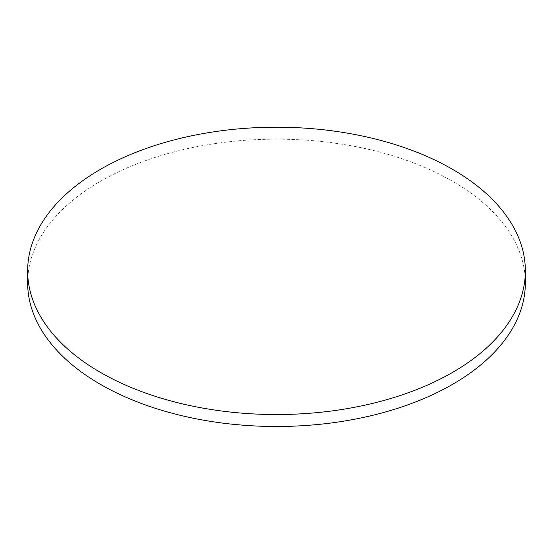 <?xml version="1.0" encoding="UTF-8"?>
<svg xmlns="http://www.w3.org/2000/svg" width="553" height="553" viewBox="0 0 553 553"><rect width="100%" height="100%" fill="white"/><g stroke="black" fill="none" stroke-linecap="round" stroke-linejoin="round"><path stroke-width="0.41" stroke-dasharray="2.77 2.07" d="M27.65 282.825A248.85 143.669 180 0 1 276.5 139.149A248.85 143.669 180 0 1 525.35 282.825"/><path stroke-width="0.83" d="M100.535 372.459A248.85 143.669 0 0 0 371.734 403.607A248.85 143.669 0 0 0 525.35 270.873A248.85 143.669 0 0 0 276.5 127.197A248.85 143.669 0 0 0 27.65 270.873A248.85 143.669 0 0 0 100.535 372.459M525.35 270.873L525.35 282.825A248.85 143.669 180 0 1 371.734 415.559A248.85 143.669 180 0 1 100.535 384.411A248.85 143.669 180 0 1 27.65 282.825L27.65 270.873"/></g></svg>
